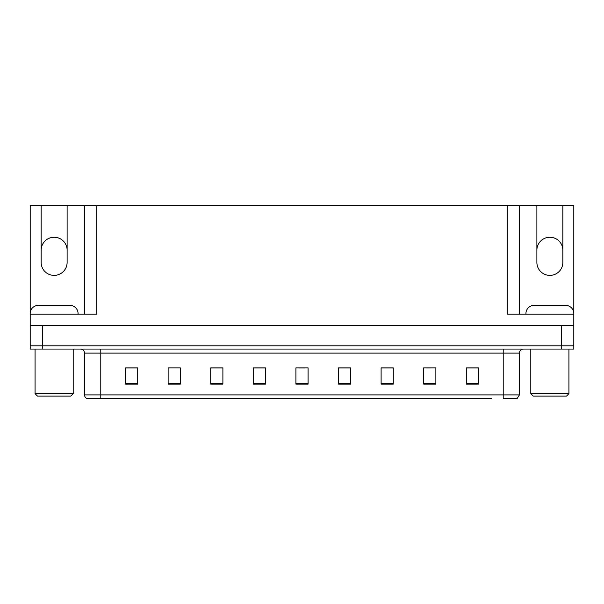 <?xml version="1.0" encoding="UTF-8"?>
<svg xmlns="http://www.w3.org/2000/svg" width="604" height="604" viewBox="0 0 604 604"><rect width="100%" height="100%" fill="white"/><g stroke="black" fill="none" stroke-linecap="round" stroke-linejoin="round"><path stroke-width="0.91" d="M96.731 205.451L96.731 314.171L30.2 314.171L30.2 205.451L41.155 205.451L41.155 262.408A12.978 12.978 0 0 0 54.134 275.386A12.978 12.978 0 0 0 67.12 262.408L67.12 205.451L536.88 205.451L536.88 262.408A12.978 12.978 0 0 0 549.866 275.386A12.978 12.978 0 0 0 562.845 262.408L562.845 205.451L573.8 205.451L573.8 325.526L30.2 325.526L30.2 345.813L42.371 345.813L30.2 345.813L30.2 349.059L42.371 349.059L42.371 345.813L561.629 345.813L42.371 345.813L42.371 325.526M536.88 250.237A12.978 12.978 0 0 1 549.866 237.251A12.978 12.978 0 0 1 562.845 250.237M41.155 250.237A12.978 12.978 0 0 1 54.134 237.251A12.978 12.978 0 0 1 67.12 250.237M507.269 205.451L507.269 314.171L573.8 314.171L573.8 313.521A8.116 8.116 0 0 0 565.684 305.405L534.042 305.405A8.116 8.116 0 0 0 525.933 313.521L525.933 314.171M78.067 314.171L78.067 313.521A8.116 8.116 0 0 0 69.958 305.405L38.316 305.405A8.116 8.116 0 0 0 30.2 313.521L30.2 325.526M42.371 349.059L573.8 349.059L573.8 345.813L561.629 345.813L573.8 345.813L573.8 325.526M84.56 205.451L84.56 314.171M519.44 205.451L519.44 314.171L519.44 205.451M562.845 205.451L536.88 205.451M41.155 205.451L67.12 205.451M112.374 398.549L87.059 398.549M519.44 394.895L517.152 398.549L503.215 398.549L503.215 394.895L519.44 394.895L519.44 353.113A4.054 4.054 0 0 1 523.494 349.059M86.848 398.549A4.054 4.054 0 0 1 84.56 394.895L84.56 353.113C84.318 350.652 82.967 349.301 80.506 349.059M478.466 384.106L478.466 367.881L466.296 367.881L466.296 384.106L478.466 384.106M435.869 384.106L435.869 367.881L423.698 367.881L423.698 384.106L435.869 384.106M393.279 384.106L393.279 367.881L381.109 367.881L381.109 384.106L393.279 384.106M350.682 384.106L350.682 367.881L338.512 367.881L338.512 384.106L350.682 384.106M137.704 384.106L137.704 367.881L125.534 367.881L125.534 384.106L137.704 384.106M180.302 384.106L180.302 367.881L168.131 367.881L168.131 384.106L180.302 384.106M222.891 384.106L222.891 367.881L210.721 367.881L210.721 384.106L222.891 384.106M265.488 384.106L265.488 367.881L253.318 367.881L253.318 384.106L265.488 384.106M308.085 384.106L308.085 367.881L295.915 367.881L295.915 384.106L308.085 384.106M491.626 398.549L100.785 398.549L100.785 394.895L503.215 394.895L503.215 353.113L84.56 353.113M573.8 349.059L573.8 345.813M387.315 367.964L383.578 367.964M426.583 367.964L432.668 367.881M475.665 367.964L471.935 367.881M259.69 367.964L255.953 367.964M220.422 367.964L216.685 367.964M171.332 367.881L177.417 367.881M132.065 367.881L128.335 367.964M348.047 367.964L344.31 367.881M298.957 367.964L305.043 367.964M265.488 367.964L253.318 367.964M222.891 367.964L210.721 367.964M137.704 367.964L125.534 367.964M350.682 367.964L338.512 367.964M393.279 367.964L381.109 367.964M478.466 367.964L466.296 367.964M37.501 396.118L35.07 393.68L73.205 393.68L70.766 396.118L37.501 396.118M533.234 396.118L530.795 393.68L568.93 393.68L566.499 396.118L533.234 396.118M561.629 325.526L561.629 349.059M503.215 349.059L503.215 353.113L519.44 353.113M84.56 394.895L100.785 394.895L100.785 349.059M308.085 383.548L295.915 383.548M265.488 383.548L253.318 383.548M222.891 383.548L210.721 383.548M180.302 383.548L168.131 383.548M137.704 383.548L125.534 383.548M350.682 383.548L338.512 383.548M393.279 383.548L381.109 383.548M435.869 383.548L423.698 383.548M478.466 383.548L466.296 383.548M73.205 349.059L73.205 393.68M35.07 349.059L35.07 393.68M568.93 349.059L568.93 393.68M530.795 349.059L530.795 393.68"/></g></svg>
